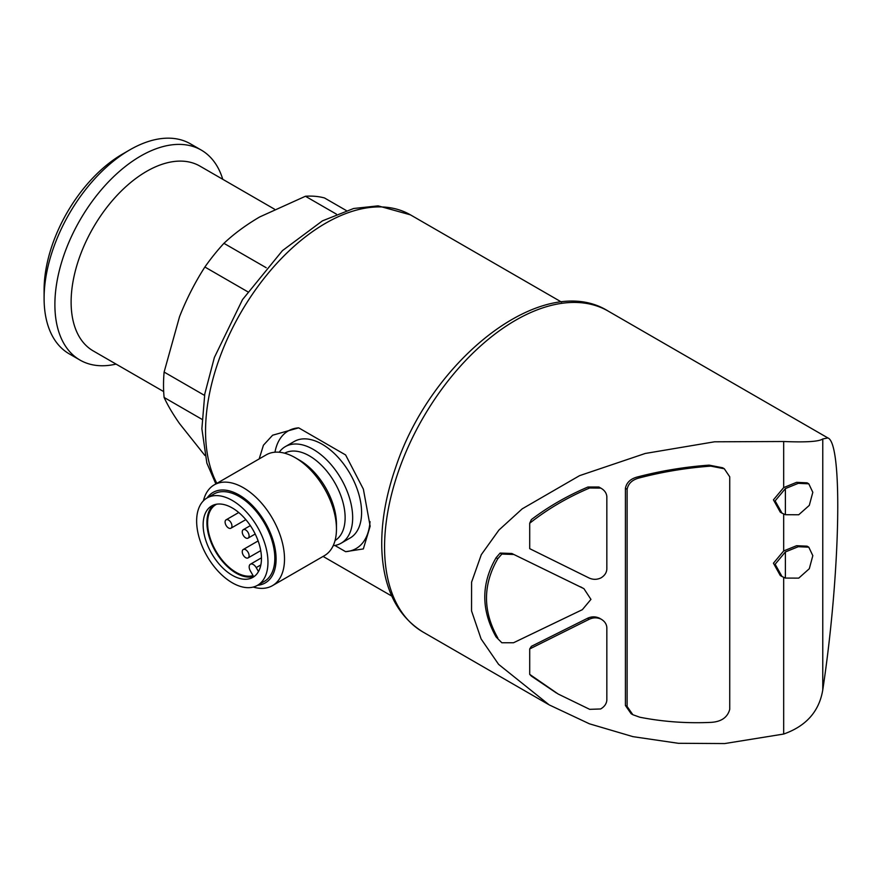 <?xml version="1.0" encoding="UTF-8"?>
<svg xmlns="http://www.w3.org/2000/svg" width="882" height="882" viewBox="0 0 882 882"><rect width="100%" height="100%" fill="white"/><g stroke="black" fill="none" stroke-linecap="round" stroke-linejoin="round"><path stroke-width="1.32" d="M245.67 557.667A4.851 2.8 -120 0 0 248.096 557.909A4.851 2.8 -120 0 0 248.096 552.308A4.851 2.8 -120 0 0 243.245 549.508A4.851 2.8 -120 0 0 242.506 553.4A4.851 2.8 -120 0 0 245.67 557.667M228.526 527.976A4.851 2.8 -120 0 0 230.952 528.208A4.851 2.8 -120 0 0 230.952 522.618A4.851 2.8 -120 0 0 226.101 519.818A4.851 2.8 -120 0 0 225.351 523.699A4.851 2.8 -120 0 0 228.526 527.976M245.67 537.877A4.851 2.8 -120 0 0 248.096 538.108A4.851 2.8 -120 0 0 248.096 532.508A4.851 2.8 -120 0 0 243.245 529.707A4.851 2.8 -120 0 0 242.506 533.599A4.851 2.8 -120 0 0 245.67 537.877M334.873 545.473L345.612 551.669L363.34 548.924L370.153 526.19L363.373 489.146L345.612 454.947L298.678 427.847L272.626 435.212L263.442 445.201L259.176 458.916M204.889 455.454L179.542 423.603C172.784 413.912 167.646 405.202 164.118 397.462A143.071 82.599 -60 0 1 164.118 372.061L179.542 316.682C186.488 299.086 194.922 282.527 204.878 267.014A143.071 82.599 -60 0 1 223.929 243.322C234.039 233.785 245.968 224.987 259.727 216.928L305.437 196.256A143.071 82.599 -60 0 1 324.488 197.954L346.295 210.544M201.989 419.336L164.118 397.462M204.536 395.401L164.118 372.061M247.699 291.744L204.878 267.014M266.199 267.72L223.929 243.322M336.417 214.139L305.437 196.256M529.707 648.943L589.198 619.285C593.178 617.422 597.158 617.378 601.105 619.153L599.396 618.161C595.438 616.386 591.469 616.43 587.478 618.304L531.372 646.33L529.707 648.943L529.707 674.366A176.532 101.926 120 0 0 531.372 676.097L556.487 693.043M529.707 523.235L529.707 548.67L589.198 578.052C593.178 579.816 597.158 579.739 601.105 577.809C604.688 575.571 606.596 572.683 606.838 569.155L606.838 496.533C606.474 492.917 604.402 490.083 600.631 488.011L598.922 487.018L587.963 487.007C567.192 495.838 548.328 506.698 531.372 519.586A176.532 101.926 120 0 0 529.707 523.235C547.457 509.168 567.446 497.415 589.683 487.989L600.818 488.11L598.922 487.018M501.836 642.758L513.533 642.746L582.352 609.671L590.951 599.385L583.906 588.658L511.825 553.488L500.127 553.069L496.081 557.744C481.021 583.73 481.021 610.135 496.081 636.936L501.836 642.758L496.081 636.936M583.675 588.526L511.825 553.488M724.32 468.761L722.601 467.769L709.106 465.134C685.06 466.876 661.412 470.756 638.16 476.787C630.817 478.518 626.573 482.366 625.415 488.308L625.415 705.501L631.137 713.736M783.679 577.368L783.679 734.044L724.695 743.559L678.324 743.294L632.978 736.657L589.408 723.802L549.177 704.883L498.595 664.355L481.087 638.921L471.539 610.906L471.583 582.164L481.296 554.668L498.936 530.049L522.232 508.826L579.573 475.652L645.227 453.469L714.519 441.805L783.679 441.507L783.679 487.592L773.437 499.851L780.283 512.155L781.573 512.894M783.679 514.008L783.679 550.941L773.437 563.212L780.283 575.516L781.573 576.255M808.794 483.821L812.818 492.31L809.301 505.375L798.728 514.768L785.388 514.713L782.003 513.148L775.135 500.888L785.388 488.573L798.287 483.336L808.794 483.821L807.085 482.829L796.578 482.344L783.679 487.592M808.794 547.182L812.818 555.66L809.301 568.725L798.728 578.129L785.388 578.074L782.003 576.508L775.135 564.248L785.388 551.934L798.287 546.697L808.794 547.182L807.085 546.178L796.589 545.704L783.679 550.941M783.679 441.507C806.126 442.433 819.158 441.584 822.774 438.949L822.774 689.878C819.202 711.388 806.17 726.107 783.679 734.044M822.774 689.878C840.359 573.366 842.994 443.073 827.867 437.935L822.774 438.949M163.677 391.586L93.216 350.915A106.7 61.597 -60 0 1 93.216 227.71A106.7 61.597 -60 0 1 199.916 166.103L274.456 209.144M116.071 364.101A121.242 69.998 -60 0 1 79.997 360.077A121.242 69.998 -60 0 1 79.997 220.081A121.242 69.998 -60 0 1 201.25 150.072A121.242 69.998 -60 0 1 222.76 179.3M79.997 360.077L69.215 353.847A121.242 69.998 -60 0 1 44.1 298.348A121.242 69.998 -60 0 1 129.83 149.852A121.242 69.998 -60 0 1 190.457 143.843L201.25 150.072M44.1 298.348L44.1 289.946A110.956 64.066 -60 0 1 122.554 154.052L129.83 149.852M785.388 551.934L785.388 578.074M785.388 488.573L785.388 514.713M627.124 706.482L627.124 489.301C628.282 483.358 632.526 479.521 639.88 477.779C663.132 471.749 686.78 467.857 710.815 466.126L724.309 468.772L729.734 476.809L729.734 709.315C727.551 717.452 721.244 721.807 710.815 722.38C686.78 723.483 663.132 721.774 639.88 717.242L632.857 714.729L627.124 706.482L625.415 705.501M601.105 619.153C604.688 621.259 606.596 624.081 606.838 627.598L606.838 700.22C606.474 703.847 604.402 706.769 600.631 708.974L589.683 709.337L558.185 694.035L529.707 674.366M497.79 637.929C482.741 611.248 482.741 584.854 497.79 558.725L501.836 554.061L500.127 553.069M501.836 554.061L513.533 554.469M497.79 558.725L496.081 557.744M345.612 551.669A67.892 39.205 -120 0 0 370.021 521.582M298.678 427.847A67.892 39.205 -120 0 0 274.975 452.201M333.175 545.704A55.775 32.204 -120 0 0 341.113 543.213L350.033 538.064A55.775 32.204 -120 0 0 361.587 512.53A55.775 32.204 -120 0 0 337.233 456.402A55.775 32.204 -120 0 0 294.257 441.463L285.338 446.612A55.775 32.204 -120 0 0 279.208 452.234M341.113 543.213A55.775 32.204 -120 0 0 352.668 517.679A55.775 32.204 -120 0 0 328.325 461.551A55.775 32.204 -120 0 0 285.338 446.612M253.211 587.07A58.201 33.604 -120 0 0 272.461 585.648L324.4 555.66A58.201 33.604 -120 0 0 336.461 529.013L336.461 524.162A52.247 30.164 -120 0 0 299.516 460.172L295.305 457.736A58.201 33.604 -120 0 0 266.21 454.858L214.26 484.846A58.201 33.604 -120 0 0 203.411 500.811M336.461 529.013A58.201 33.604 -120 0 0 295.305 457.736M272.461 585.648A58.201 33.604 -120 0 0 284.511 559.001A58.201 33.604 -120 0 0 259.11 500.436A58.201 33.604 -120 0 0 214.26 484.846M257.555 585.284A52.247 30.164 -120 0 0 276.099 559.001A52.247 30.164 -120 0 0 248.68 501.957A52.247 30.164 -120 0 0 207.127 497.933A50.439 29.117 -120 0 0 207.083 556.189A50.439 29.117 -120 0 0 257.511 585.317A50.439 29.117 -120 0 0 267.963 562.22A50.439 29.117 -120 0 0 245.946 511.472A50.439 29.117 -120 0 0 207.083 497.955L213.94 493.997A50.439 29.117 -120 0 1 252.803 507.503A50.439 29.117 -120 0 1 274.82 558.262A50.439 29.117 -120 0 1 264.38 581.359L257.511 585.317M203.147 524.801A41.222 23.803 60 0 1 211.68 505.937A41.222 23.803 60 0 1 252.914 529.729A41.222 23.803 60 0 1 252.914 577.335A41.222 23.803 60 0 1 221.139 566.288A41.222 23.803 60 0 1 203.147 524.801M213.653 504.989A41.222 23.803 -120 0 0 206.917 522.629A41.222 23.803 -120 0 0 236.067 573.113A41.222 23.803 -120 0 0 254.711 576.1M260.84 564.91L256.199 567.6L258.481 571.547M256.199 567.6A5.821 3.363 -120 0 0 250.378 564.237A5.821 3.363 -120 0 0 250.378 570.952L253.079 575.626A40.252 23.241 -120 0 1 214.535 548.516A40.252 23.241 -120 0 1 215.947 504.592A40.252 23.241 -120 0 1 216.685 504.195M216.851 483.347A169.741 98.001 -60 0 1 256.673 288.16A169.741 98.001 -60 0 1 410.45 214.855L561.536 302.085M589.198 619.285L587.478 618.304M582.352 587.831L580.632 586.839M548.174 704.299L422.93 631.986A185.264 106.965 -60 0 1 422.93 418.068A185.264 106.965 -60 0 1 608.194 311.103L827.867 437.935M710.815 466.126L709.106 465.134M639.88 477.779L638.16 476.787M627.124 489.301L625.415 488.308M589.683 487.989L587.963 487.007M335.039 540.545A50.439 29.117 -120 0 0 345.127 517.679A50.439 29.117 -120 0 0 323.341 467.173A50.439 29.117 -120 0 0 284.61 453.194M258.117 540.931L243.245 549.508M260.73 550.622L248.096 557.909M238.735 512.519L226.101 519.818M245.824 519.63L230.952 528.208M250.345 525.617L243.245 529.707M255.196 534.018L248.096 538.108M391.795 596.089L323.077 556.421M422.93 631.986C396.878 615.68 383.163 587.82 381.796 548.417C381.134 523.103 385.688 496.323 395.467 468.066C431.033 359.106 543.555 270.454 608.194 311.103M215.858 483.92L206.862 463.105L201.879 428.751L204.778 393.967L214.381 357.453L242.517 299.604L282.438 250.631L322.426 220.864L353.638 208.494L378.091 205.859L410.45 214.855M632.328 714.409L631.148 713.725M261.436 557.843L250.378 564.237"/></g></svg>
